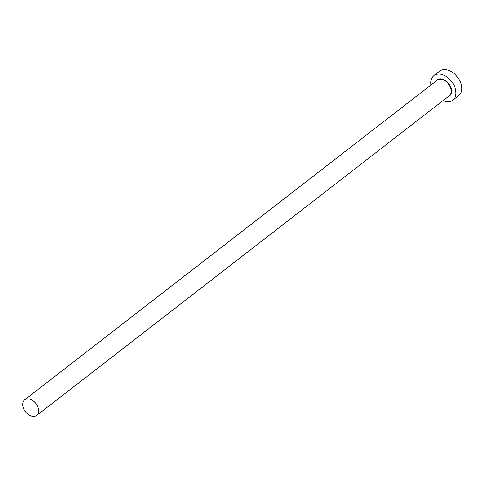 <?xml version="1.0" encoding="UTF-8"?>
<svg xmlns="http://www.w3.org/2000/svg" width="486" height="486" viewBox="0 0 486 486"><rect width="100%" height="100%" fill="white"/><g stroke="black" fill="none" stroke-linecap="round" stroke-linejoin="round"><path stroke-width="0.73" d="M27.344 398.86A9.866 6.628 -127.8 0 0 24.652 399.838A9.866 6.628 -127.8 0 0 24.3 409.965A9.866 6.628 -127.8 0 0 34.044 416.417A9.866 6.628 -127.8 0 0 36.736 415.433A9.866 6.628 -127.8 0 0 37.088 405.306A9.866 6.628 -127.8 0 0 27.344 398.86M443.056 100.578A15.503 10.413 -127.8 0 0 448.633 101.653A15.503 10.413 -127.8 0 0 452.861 100.11A15.503 10.413 -127.8 0 0 453.408 84.2A15.503 10.413 -127.8 0 0 438.093 74.06A15.503 10.413 -127.8 0 0 433.864 75.603A15.503 10.413 -127.8 0 0 430.967 84.977M452.861 100.11L458.638 95.633A15.503 10.413 -127.8 0 0 459.185 79.722A15.503 10.413 -127.8 0 0 443.87 69.583A15.503 10.413 -127.8 0 0 439.642 71.126L433.864 75.603M436.057 81.034A10.145 6.816 52.2 0 1 439.915 78.829A10.145 6.816 52.2 0 1 450.473 86.508A10.145 6.816 52.2 0 1 448.147 96.635M36.736 415.433L449.24 95.785A9.866 6.628 -127.8 0 0 449.593 85.657A9.866 6.628 -127.8 0 0 439.842 79.206A9.866 6.628 -127.8 0 0 437.157 80.184L24.652 399.838"/></g></svg>
